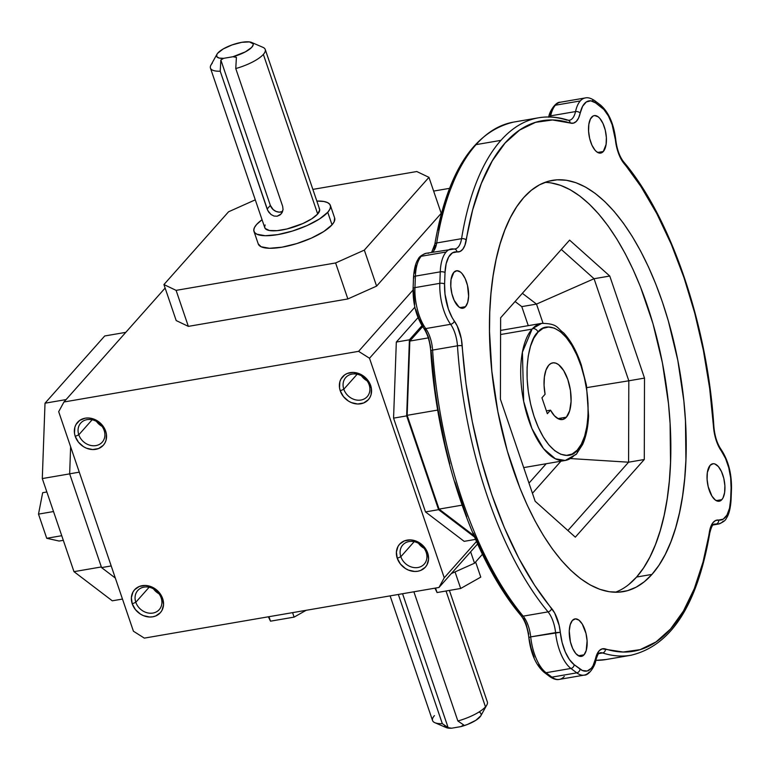<?xml version="1.0" encoding="UTF-8"?>
<svg xmlns="http://www.w3.org/2000/svg" width="770" height="770" viewBox="0 0 770 770"><rect width="100%" height="100%" fill="white"/><g stroke="black" fill="none" stroke-linecap="round" stroke-linejoin="round"><path stroke-width="1.16" d="M265.121 224.956L264.639 226.89L265.207 228.498L269.394 230.499L277.046 230.663L287.008 228.95L302.908 223.521L311.792 218.786L317.692 214.002L263.359 54.401A28.933 8.701 161.2 0 1 235.764 68.549L236.4 57.336L232.925 56.739L236.4 57.336L235.764 68.549A28.933 8.701 -18.8 0 0 263.359 54.401L317.692 214.002A28.933 8.701 -18.8 0 0 319.56 209.065L265.236 49.463A28.933 8.701 161.2 0 1 263.359 54.401A28.933 8.701 -18.8 0 0 262.955 47.345L251.617 42.456A19.288 5.804 161.2 0 1 249.74 49.107A19.288 5.804 161.2 0 1 232.925 56.739L223.57 58.347A19.288 5.804 161.2 0 1 216.957 54.246A19.288 5.804 161.2 0 1 241.77 42.321L249.499 41.917L253.118 43.813L253.195 44.881L251.597 47.471L245.38 51.86L232.925 56.739L223.57 58.347L219.219 58.068L216.851 56.768L216.774 54.622L217.602 53.313L223.204 48.953L232.097 44.91L241.77 42.321A19.288 5.804 161.2 0 1 251.617 42.456M220.855 60.002L223.57 58.347L220.855 60.002L270.357 205.417A8.807 7.431 -138.4 0 0 282.619 211.481L279.269 212.145L276.064 211.432L273.177 209.613L270.357 205.417L267.142 209.045L270.357 205.417L220.855 60.002L220.22 71.215L220.855 60.002M216.957 54.246L210.961 65.046A28.933 8.701 -18.8 0 0 220.22 71.215A28.933 8.701 161.2 0 1 210.451 68.116A28.933 8.701 161.2 0 1 212.318 63.178M161.161 597.905A14.38 12.118 -138.4 0 0 144.067 587.106A14.38 12.118 -138.4 0 0 135.809 602.265L132.248 603.853A17.248 14.543 41.6 0 1 142.161 585.662A17.248 14.543 41.6 0 1 162.672 598.627L161.161 597.905A14.38 12.118 41.6 0 1 159.236 609.628A14.38 12.118 41.6 0 1 146.435 612.564A14.38 12.118 41.6 0 1 135.809 602.265L149.149 587.231L135.809 602.265A14.38 12.118 41.6 0 1 137.734 590.532A14.38 12.118 41.6 0 1 150.545 587.597A14.38 12.118 41.6 0 1 161.161 597.905L162.672 598.627L161.344 595.634L157.167 590.407L151.507 586.836L148.379 585.845L145.222 585.45L139.293 586.471L134.596 589.743L132.95 592.072L131.372 597.693L132.248 603.853L135.433 609.619L140.448 614.104L143.412 615.644L149.688 617.02L152.758 616.809L155.627 616L160.324 612.737L161.97 610.398L163.548 604.787L162.672 598.627A17.248 14.543 41.6 0 1 152.758 616.809A17.248 14.543 41.6 0 1 132.248 603.853L135.809 602.265A14.38 12.118 -138.4 0 0 152.903 613.064A14.38 12.118 -138.4 0 0 161.161 597.905M426.185 552.35A14.38 12.118 41.6 0 1 424.26 564.073A14.38 12.118 41.6 0 1 411.45 567.009A14.38 12.118 41.6 0 1 400.833 556.71L414.173 541.676L400.833 556.71L397.262 558.298A17.248 14.543 41.6 0 1 407.176 540.107A17.248 14.543 41.6 0 1 427.697 553.072L426.185 552.35A14.38 12.118 -138.4 0 0 409.091 541.551A14.38 12.118 -138.4 0 0 400.833 556.71A14.38 12.118 -138.4 0 0 417.927 567.509A14.38 12.118 -138.4 0 0 426.185 552.35L427.697 553.072L426.368 550.078L422.181 544.852L419.486 542.821L413.403 540.29L410.246 539.895L404.308 540.915L399.62 544.188L397.975 546.517L396.396 552.138L397.262 558.298L400.458 564.063L405.472 568.549L408.437 570.089L414.712 571.465L417.783 571.253L420.651 570.445L425.338 567.182L426.984 564.843L428.563 559.222L427.697 553.072A17.248 14.543 41.6 0 1 417.783 571.253A17.248 14.543 41.6 0 1 397.262 558.298L400.833 556.71A14.38 12.118 41.6 0 1 402.758 544.977A14.38 12.118 41.6 0 1 415.559 542.041A14.38 12.118 41.6 0 1 426.185 552.35M418.495 543.302A14.38 12.118 -138.4 0 0 424.058 548.25L418.495 543.302M330.359 205.388A40.348 12.127 161.2 0 0 316.836 201.057L323.92 201.49L327.519 202.587L329.762 204.281L330.561 206.524L329.878 209.219L327.75 212.27L332.024 224.83A40.348 12.127 -18.8 0 0 334.632 217.948L330.359 205.388A40.348 12.127 161.2 0 1 327.75 212.27L319.531 218.95L307.134 225.543L292.465 231.038L277.758 234.619L265.236 235.726L256.814 234.186L254.572 232.492L253.782 230.249L254.456 227.554L256.593 224.503A40.348 12.127 161.2 0 1 262.05 219.71L256.593 224.503A40.348 12.127 161.2 0 0 253.975 231.385L258.258 243.946A40.348 12.127 -18.8 0 0 291.031 245.226A40.348 12.127 -18.8 0 0 332.024 224.83L327.75 212.27A40.348 12.127 161.2 0 1 286.758 232.665A40.348 12.127 161.2 0 1 253.975 231.385M153.471 588.857A14.38 12.118 -138.4 0 0 159.044 593.805L153.471 588.857M78.8 434.8A14.38 12.118 41.6 0 1 80.725 423.067A14.38 12.118 41.6 0 1 93.526 420.131A14.38 12.118 41.6 0 1 104.152 430.44L105.663 431.161A17.248 14.543 41.6 0 1 95.75 449.343A17.248 14.543 41.6 0 1 75.239 436.388L78.8 434.8A14.38 12.118 -138.4 0 0 95.894 445.599A14.38 12.118 -138.4 0 0 104.152 430.44A14.38 12.118 -138.4 0 0 87.058 419.64A14.38 12.118 -138.4 0 0 78.8 434.8L75.239 436.388L78.425 442.153L83.439 446.639L86.404 448.178L92.679 449.555L98.618 448.535L103.305 445.272L104.951 442.933L106.048 440.248L106.404 434.251L105.663 431.161L102.477 425.396L97.453 420.911L91.37 418.38L88.213 417.985L85.143 418.197L79.724 420.382L75.941 424.607L74.854 427.292L74.488 433.298L75.239 436.388A17.248 14.543 41.6 0 1 85.143 418.197A17.248 14.543 41.6 0 1 105.663 431.161L104.152 430.44A14.38 12.118 41.6 0 1 102.227 442.163A14.38 12.118 41.6 0 1 89.426 445.099A14.38 12.118 41.6 0 1 78.8 434.8L92.14 419.766L78.8 434.8M343.815 389.245A14.38 12.118 41.6 0 1 345.749 377.512A14.38 12.118 41.6 0 1 358.55 374.576A14.38 12.118 41.6 0 1 369.177 384.885L370.688 385.606A17.248 14.543 41.6 0 1 360.774 403.788A17.248 14.543 41.6 0 1 340.253 390.833L343.815 389.245A14.38 12.118 -138.4 0 0 360.918 400.044A14.38 12.118 -138.4 0 0 369.177 384.885A14.38 12.118 -138.4 0 0 352.083 374.085A14.38 12.118 -138.4 0 0 343.815 389.245L340.253 390.833L343.439 396.598L348.464 401.083L351.428 402.623L357.704 404L363.642 402.98L368.329 399.717L369.975 397.378L371.063 394.692L371.429 388.686L369.359 382.613L367.502 379.841L365.173 377.387L359.513 373.816L353.238 372.43L347.299 373.45L344.748 374.826L340.966 379.052L339.878 381.737L339.512 387.743L340.253 390.833A17.248 14.543 41.6 0 1 350.167 372.642A17.248 14.543 41.6 0 1 370.688 385.606L369.177 384.885A14.38 12.118 41.6 0 1 367.242 396.608A14.38 12.118 41.6 0 1 354.441 399.543A14.38 12.118 41.6 0 1 343.815 389.245L357.164 374.21L343.815 389.245M449.391 590.426L487.343 701.913A28.933 8.701 -18.8 0 1 485.475 706.85L446.032 591.004L485.475 706.85A28.933 8.701 -18.8 0 1 457.871 720.99L413.885 591.784L457.871 720.99L463.675 724.945L460.961 726.601A19.288 5.804 -18.8 0 0 480.836 715.773L486.833 704.983A28.933 8.701 161.2 0 1 485.475 706.85A28.933 8.701 161.2 0 1 457.871 720.99L463.675 724.945L460.961 726.601L451.615 728.208L448.13 727.621L402.556 593.728L448.13 727.621L442.327 723.665L398.34 594.45L442.327 723.665A28.933 8.701 161.2 0 1 434.838 722.684A28.933 8.701 161.2 0 1 434.434 715.628M500.596 330.417L541.695 323.352L532.532 328.626A4.639 3.937 43.2 0 1 538.018 332.139C544.121 322.428 566.316 322.726 581.109 366.097C595.258 410.15 584.796 445.281 577.125 450.257A4.639 3.937 43.2 0 1 576.441 454.098A4.639 3.937 43.2 0 1 574.43 455.176A69.56 31.041 -99.8 0 1 565.267 460.46A69.56 31.041 -99.8 0 1 525.342 408.774A69.56 31.041 -99.8 0 1 532.099 329.108A69.56 31.041 -99.8 0 1 532.532 328.626A69.56 31.041 -99.8 0 1 541.695 323.352C558.086 323.621 556.633 327.876 563.717 332.948C570.878 340.735 576.749 351.418 581.312 364.99L586.451 385.337L588.588 415.993C588.068 427.129 586.095 436.59 582.678 444.367L576.412 454.127L565.267 460.46L555.391 458.805L543.543 448.679L531.916 428.534L523.677 401.401L522.407 352.208L532.099 329.108L500.587 334.517L532.099 329.108A69.56 31.041 80.2 0 1 532.532 328.626A4.639 3.937 -136.8 0 1 538.018 332.139L533.803 338.174L530.501 346.25L528.239 356.048L527.104 367.194L527.142 379.264L528.345 391.795L530.674 404.298L534.034 416.3L538.297 427.34L543.302 436.994L548.856 444.887L554.747 450.71L560.753 454.252L566.624 455.368L572.149 454.021L577.125 450.257C571.022 459.969 548.827 459.671 534.034 416.3C519.885 372.247 530.347 337.116 538.018 332.139L542.994 328.376L548.519 327.029L554.39 328.145L560.396 331.687L566.287 337.52L571.841 345.403L576.846 355.057L581.109 366.097L584.469 378.099L586.798 390.602L588.001 403.133L588.039 415.203L586.904 426.359L584.642 436.157L581.34 444.223L577.125 450.257A4.639 3.937 -136.8 0 1 576.441 454.098M721.837 499.653A19.009 8.489 -99.8 0 1 719.209 501.231A19.009 8.489 -99.8 0 1 708.294 487.102A19.009 8.489 -99.8 0 1 710.142 465.321L713.193 463.704L714.907 463.964L718.391 466.591L721.509 471.635L723.79 478.334L724.888 485.668L724.618 492.511L723.049 497.834L721.837 499.653L718.785 501.28L715.32 500.038L711.952 496.13L708.188 486.64L707.091 479.315L707.351 472.462L710.142 465.321A19.009 8.489 -99.8 0 1 712.77 463.752A19.009 8.489 -99.8 0 1 723.675 477.881A19.009 8.489 -99.8 0 1 721.837 499.653L716.216 500.625L721.837 499.653M585.133 97.973A36.171 16.141 80.2 0 0 580.282 100.937A36.171 16.141 -99.8 0 1 585.277 97.944L560.406 102.218A36.171 16.141 80.2 0 0 555.42 105.211L580.282 100.937A36.171 16.141 80.2 0 0 575.527 111.573A23.187 10.347 -99.8 0 1 569.271 120.303L568.164 120.197C558.067 116.963 548.192 116.164 538.538 117.8A272.667 121.689 -99.8 0 1 566.864 120.11A3.523 3.07 107.7 0 1 570.204 123.017A26.709 11.916 80.2 0 0 580.176 113.18A3.523 2.127 -167.6 0 0 575.527 111.573A23.187 10.347 -99.8 0 1 569.319 120.293M600.138 652.768A23.187 10.347 -99.8 0 1 602.592 652.95A3.523 3.07 -72.3 0 0 605.47 648.975A3.523 3.07 107.7 0 1 602.592 652.95A272.667 121.689 -99.8 0 0 630.919 655.26C671.045 645.789 697.331 605.047 709.776 533.032A3.523 1.925 -170.8 0 0 709.411 531.935A3.523 1.925 9.2 0 1 709.776 533.052C711.297 526.863 712.856 523.879 714.435 524.101A23.187 10.347 -99.8 0 1 715.956 524.091A3.523 3.119 -81.6 0 0 718.699 520.077A26.709 11.916 80.2 0 0 709.411 531.935A269.144 120.11 -99.8 0 1 605.47 648.975A26.709 11.916 80.2 0 0 595.489 658.812A32.648 14.572 -99.8 0 1 580.012 669.063A3.523 2.849 127 0 1 576.778 672.855L551.907 677.128A36.171 16.141 80.2 0 0 559.318 679.39L584.18 675.117A36.171 16.141 -99.8 0 1 576.778 672.855A36.171 16.141 80.2 0 0 584.324 675.097M589.175 672.123A36.171 16.141 -99.8 0 1 584.18 675.117C589.243 675.694 595.749 664.635 595.826 660.102C599.127 650.14 599.185 654.279 600.186 652.758A23.187 10.347 -99.8 0 1 602.592 652.95A272.667 121.689 80.2 0 0 631.65 655.126M651.969 574.401A208.67 93.122 -99.8 0 1 623.19 591.658A208.67 93.122 -99.8 0 1 503.426 436.609A208.67 93.122 -99.8 0 1 523.696 197.601L531.319 190.277L539.481 184.839L548.105 181.335L557.114 179.805L566.422 180.267L575.931 182.702L585.566 187.1L595.21 193.405L604.787 201.576L614.2 211.519L623.363 223.136L632.18 236.323L640.573 250.962L648.456 266.892L655.751 283.966L662.402 302.033L668.331 320.907L677.812 360.341L683.827 400.756L685.464 420.853L685.916 459.844L684.713 478.363L682.586 495.996L679.544 512.57L675.627 527.922L670.853 541.907L665.29 554.39L658.976 565.257L651.969 574.401L644.355 581.716L636.193 587.154L627.569 590.657L618.56 592.188L609.253 591.735L599.734 589.291L590.109 584.902L580.465 578.588L570.888 570.426L561.474 560.483L552.311 548.856L543.495 535.67L535.102 521.04L527.219 505.101L519.914 488.026L507.343 451.095L497.863 411.661L491.847 371.236L489.508 331.389L489.758 312.148L490.952 293.63L493.079 275.997L496.121 259.423L500.048 244.071L504.822 230.086L510.385 217.602L516.699 206.735L523.696 197.601A208.67 93.122 -99.8 0 1 552.485 180.344A208.67 93.122 -99.8 0 1 672.249 335.383A208.67 93.122 -99.8 0 1 651.969 574.401L636.597 577.038L651.969 574.401M615.374 592.255A208.67 93.122 80.2 0 0 636.597 577.038A208.67 93.122 80.2 0 0 658.908 346.452A208.67 93.122 80.2 0 0 544.919 182.384M584.045 654.818A19.009 8.489 -99.8 0 1 581.427 656.387A19.009 8.489 -99.8 0 1 570.512 642.257A19.009 8.489 -99.8 0 1 572.36 620.485L575.402 618.859L578.876 620.1L582.245 624.008L586.009 633.498L587.096 640.823L586.201 650.583L584.045 654.818L581.004 656.435L579.29 656.175L575.796 653.547L572.678 648.504L570.397 641.805L569.261 630.919L570.204 624.72L572.36 620.485A19.009 8.489 -99.8 0 1 574.978 618.907A19.009 8.489 -99.8 0 1 585.893 633.036A19.009 8.489 -99.8 0 1 584.045 654.818L578.424 655.78L584.045 654.818M603.314 151.507A19.009 8.489 -99.8 0 1 600.696 153.086A19.009 8.489 -99.8 0 1 589.782 138.956A19.009 8.489 -99.8 0 1 591.63 117.184A19.009 8.489 -99.8 0 1 594.247 115.606A19.009 8.489 -99.8 0 1 605.162 129.735A19.009 8.489 -99.8 0 1 603.314 151.507L597.693 152.479L603.314 151.507L600.273 153.134L596.798 151.892L595.066 150.246L591.947 145.203L589.666 138.504L588.578 131.169L588.838 124.326L590.417 119.004L593.064 116.02L594.671 115.558L598.146 116.799L599.878 118.445L602.997 123.498L605.278 130.188L606.365 137.522L606.106 144.365L603.314 151.507M512.945 122.209A272.667 121.689 -99.8 0 0 476.053 144.635A272.667 121.689 -99.8 0 0 436.696 242.964A23.187 10.347 80.2 0 1 432.394 252.214A23.187 10.347 80.2 0 0 436.696 242.964L461.567 238.681A272.667 121.689 -99.8 0 1 500.924 140.361A272.667 121.689 -99.8 0 1 538.538 117.8L513.667 122.084A272.667 121.689 80.2 0 0 476.053 144.635L500.924 140.361L476.053 144.635A272.667 121.689 80.2 0 0 436.696 242.964A3.523 1.925 -170.8 0 0 434.809 244.283A3.523 1.925 9.2 0 1 436.696 242.964L461.567 238.681A23.187 10.347 -99.8 0 1 455.022 248.96L454.377 248.97A3.523 3.119 98.4 0 1 456.976 251.915A3.523 3.119 -81.6 0 0 454.435 248.97M413.942 277.903A3.523 1.347 2.2 0 1 413.529 277.21A3.523 1.347 2.2 0 1 415.396 276.122L440.257 271.849A36.171 16.141 -99.8 0 1 446.148 251.992L421.277 256.266A36.171 16.141 80.2 0 0 415.396 276.122A36.171 16.141 -99.8 0 1 421.277 256.266L446.148 251.992A36.171 16.141 -99.8 0 1 451.133 248.999A36.171 16.141 -99.8 0 1 453.501 248.98M465.523 306.672A19.009 8.489 -99.8 0 1 462.905 308.241A19.009 8.489 -99.8 0 1 451.99 294.121A19.009 8.489 -99.8 0 1 453.838 272.339A19.009 8.489 -99.8 0 1 456.466 270.771A19.009 8.489 -99.8 0 1 467.371 284.89A19.009 8.489 -99.8 0 1 465.523 306.672L459.911 307.634L465.523 306.672L462.481 308.289L459.016 307.057L454.165 300.358L451.884 293.659L450.787 286.334L451.047 279.481L453.838 272.339L456.889 270.722L460.354 271.954L462.087 273.61L465.205 278.653L467.486 285.352L468.622 296.238L467.679 302.437L465.523 306.672M566.412 417.157A28.75 12.83 -99.8 0 1 562.447 419.534A28.75 12.83 -99.8 0 1 550.502 410.169L546.392 410.872L550.502 410.169L547.354 413.711L550.502 410.169L554.429 415.79L558.664 418.995L562.793 419.467L566.412 417.157L557.913 418.62L566.412 417.157A28.75 12.83 -99.8 0 0 569.203 384.23A28.75 12.83 -99.8 0 0 552.696 362.863A28.75 12.83 -99.8 0 0 548.731 365.24L550.906 363.488L553.341 362.795L555.93 363.19L558.587 364.662L563.678 370.582L567.846 379.629L570.445 390.448L571.08 401.372L569.665 410.757L566.412 417.157M545.083 394.259A28.75 12.83 -99.8 0 1 548.731 365.24L545.988 370.101L544.38 377.031L544.072 385.356L545.083 394.259L541.936 397.801L545.083 394.259M600.533 105.057A3.523 2.849 127 0 1 601.514 107.338A32.648 14.572 -99.8 0 1 615.374 139.678A26.709 11.916 80.2 0 0 624.056 163.567A3.523 2.493 -39.8 0 0 623.642 161.835C670.978 217.525 707.591 325.267 713.867 426.484A3.523 0.712 176.2 0 0 713.453 426.185A26.709 11.916 80.2 0 0 721.346 450.97A3.523 2.329 -35.8 0 0 721.086 449.43A3.523 2.329 144.2 0 1 721.346 450.97L716.052 439.911L713.453 426.185A3.523 0.712 -3.8 0 1 713.867 426.493C714.695 435.955 717.101 443.607 721.095 449.449C728.228 460.267 731.693 473.329 731.5 488.613A3.523 1.347 -177.8 0 0 731.086 487.949L730.672 477.939L728.766 467.765L725.552 458.468L721.346 450.97A32.648 14.572 -99.8 0 1 731.086 487.949L730.643 499.441L731.086 487.949A3.523 1.347 2.2 0 1 731.5 488.632L731.057 500.105A3.523 1.347 -177.8 0 0 730.643 499.441A3.523 1.347 2.2 0 1 731.057 500.105C730.172 513.253 726.899 517.45 726.495 518.056C725.61 520.462 722.886 522.464 718.323 524.062A36.171 16.141 -99.8 0 1 715.956 524.091L713.521 524.505L715.956 524.091A36.171 16.141 80.2 0 0 718.41 524.052M615.374 139.678L612.131 124.634L608.435 116.01L603.93 109.542L595.662 102.93A3.523 2.849 -53 0 0 594.681 100.649A3.523 2.849 127 0 1 595.662 102.93L590.802 100.822L586.317 101.958L582.649 106.222L580.176 113.18A32.648 14.572 -99.8 0 1 595.662 102.93L601.514 107.338A3.523 2.849 -53 0 0 600.523 105.057C608.714 112.208 613.796 123.806 615.769 139.842C616.972 149.38 619.609 156.714 623.652 161.844A3.523 2.493 140.2 0 1 624.056 163.567A269.144 120.11 -99.8 0 1 713.453 426.185L709.671 388.369L703.405 350.504L694.8 313.361L684.01 277.7L671.267 244.234L656.82 213.656L640.977 186.581L621.024 159.005L616.52 146.637L615.374 139.678M451.047 249.008A36.171 16.141 80.2 0 0 446.148 251.992A36.171 16.141 80.2 0 0 440.257 271.849L439.824 283.341A3.523 1.347 2.2 0 1 444.588 284.053L444.993 294.063L448.371 309.049L452.125 317.548L457.236 325.999L461.326 338.839L466.004 383.624L472.26 421.488L480.875 458.631L491.664 494.292L504.408 527.758L518.855 558.337L534.698 585.412L554.65 612.987L559.145 625.365L560.3 632.314L530.703 636.886A23.187 10.347 80.2 0 0 523.167 616.154A3.523 2.493 140.2 0 1 520.943 615.5A3.523 2.493 -39.8 0 0 523.167 616.154L548.038 611.88A23.187 10.347 -99.8 0 1 555.574 632.613L530.703 636.886A23.187 10.347 80.2 0 0 523.167 616.154L548.038 611.88A3.523 2.493 -39.8 0 0 551.618 608.425A269.144 120.11 -99.8 0 1 462.212 345.807A3.523 0.712 176.2 0 0 457.457 345.817A272.667 121.689 80.2 0 0 548.038 611.88A23.187 10.347 -99.8 0 1 555.574 632.613L560.3 632.314A26.709 11.916 80.2 0 0 551.618 608.425A3.523 2.493 140.2 0 1 548.038 611.88A272.667 121.689 -99.8 0 1 457.457 345.817L432.596 350.09A272.667 121.689 80.2 0 0 523.167 616.154A272.667 121.689 -99.8 0 1 432.596 350.09A23.187 10.347 80.2 0 0 425.752 328.578A36.171 16.141 -99.8 0 1 414.953 287.614A3.523 1.347 -177.8 0 0 413.095 288.702A3.523 1.347 2.2 0 1 414.953 287.614A36.171 16.141 80.2 0 0 425.752 328.578L450.614 324.305A3.523 2.329 -35.8 0 0 454.329 321.023A32.648 14.572 -99.8 0 1 444.588 284.053A3.523 1.347 -177.8 0 0 439.824 283.341A36.171 16.141 80.2 0 0 450.614 324.305A36.171 16.141 -99.8 0 1 439.824 283.341L414.953 287.614L415.396 276.122A3.523 1.347 -177.8 0 0 413.529 277.229C414.414 264.091 417.696 259.885 418.1 259.288C418.986 256.882 421.71 254.88 426.272 253.272A36.171 16.141 80.2 0 0 421.277 256.266A36.171 16.141 -99.8 0 1 426.185 253.292A36.171 16.141 -99.8 0 1 428.63 253.253M594.065 278.73L628.811 380.794L644.509 378.099L609.763 276.035L594.065 278.73L536.507 304.092L543.004 323.179L536.507 304.092L521.781 306.624L515.072 301.522L521.781 306.624L528.268 325.662L521.781 306.624L536.507 304.092L594.065 278.73L609.763 276.035L644.509 378.099L628.811 380.794L594.065 278.73L561.311 249.451L594.065 278.73M423.51 327.905A3.523 2.329 -35.8 0 0 425.752 328.578L450.614 324.305A23.187 10.347 -99.8 0 1 457.457 345.817L432.596 350.09A23.187 10.347 80.2 0 0 425.752 328.578A3.523 2.329 144.2 0 1 423.51 327.905A3.523 2.329 144.2 0 1 423.25 326.364L419.044 318.867L415.819 309.569M560.271 102.246A36.171 16.141 -99.8 0 0 555.42 105.211A36.171 16.141 -99.8 0 0 550.656 115.847A3.523 2.127 -167.6 0 0 548.846 116.973A3.523 2.127 12.4 0 1 550.656 115.847L575.527 111.573A36.171 16.141 -99.8 0 1 580.282 100.937L555.42 105.211A36.171 16.141 80.2 0 0 550.656 115.847A23.187 10.347 80.2 0 1 550.367 117.011A23.187 10.347 80.2 0 0 550.656 115.847L575.527 111.573A3.523 2.127 12.4 0 1 580.176 113.18L578.568 118.06L576.258 121.458L573.4 123.152L570.204 123.017A3.523 3.07 -72.3 0 0 568.212 120.207M535.15 501.241L575.315 537.162L644.278 459.507L628.58 462.202L567.904 530.53L628.58 462.202L644.278 459.507L644.509 378.099L644.278 459.507L575.315 537.162L535.15 501.241L500.404 399.187L500.635 317.779L569.598 240.124L500.635 317.779L500.404 399.187L535.15 501.241M528.98 483.127L546.209 463.733L528.98 483.127M462.058 505.159L439.073 509.105L473.906 535.622L439.073 509.105L462.058 505.159M440.257 271.849A3.523 1.347 2.2 0 1 445.022 272.561A32.648 14.572 -99.8 0 1 456.976 251.915L452.452 252.839L448.717 256.911L446.157 263.706L445.022 272.561A3.523 1.347 -177.8 0 0 440.257 271.849L415.396 276.122L414.953 287.614L439.824 283.341L440.257 271.849M714.396 524.11A23.187 10.347 -99.8 0 1 715.956 524.091A3.523 3.119 98.4 0 0 718.699 520.077L723.222 519.153L726.957 515.082L729.517 508.287L730.643 499.441A32.648 14.572 -99.8 0 1 718.699 520.077L715.58 520.52L712.876 522.772L710.768 526.661L703.02 562.09L694.29 588.665L683.394 611.111L670.554 628.994L656.04 641.92L640.13 649.649L623.161 652.017L602.265 648.841L599.416 650.534L597.096 653.942L595.489 658.812A3.523 2.127 12.4 0 1 595.826 660.121A3.523 2.127 -167.6 0 0 595.489 658.812L593.025 665.771L591.322 668.273L587.192 671.007L582.457 670.516L574.16 664.664L580.012 669.063A3.523 2.849 -53 0 1 576.778 672.855L551.907 677.128L546.055 672.72L570.926 668.447L576.778 672.855L570.926 668.447A3.523 2.849 -53 0 0 574.16 664.664A3.523 2.849 127 0 1 570.926 668.447A36.171 16.141 -99.8 0 1 555.574 632.613A36.171 16.141 80.2 0 0 570.926 668.447L546.055 672.72A36.171 16.141 -99.8 0 1 530.703 636.886A36.171 16.141 80.2 0 0 546.055 672.72A3.523 2.849 127 0 1 544.063 672.287A3.523 2.849 127 0 1 543.071 670.006L538.326 664.876M537.807 117.935A272.667 121.689 80.2 0 0 500.924 140.361A272.667 121.689 80.2 0 0 461.567 238.681A3.523 1.925 9.2 0 1 466.264 240.057A269.144 120.11 -99.8 0 1 570.204 123.017L552.514 119.976L535.545 122.343L519.635 130.072L505.11 143.008L492.28 160.882L481.385 183.337L472.655 209.902L464.907 245.332L462.799 249.23L460.094 251.472L456.976 251.915A26.709 11.916 80.2 0 0 466.264 240.057A3.523 1.925 -170.8 0 0 461.567 238.681A23.187 10.347 -99.8 0 1 455.06 248.96M444.588 284.053L445.022 272.561L444.588 284.053M586.836 387.608L628.811 380.794L628.58 462.202L628.811 380.794L586.836 387.608M602.592 652.95L598.742 653.615L602.592 652.95M560.3 632.314L562.119 642.507L565.257 651.892L569.415 659.534L574.16 664.664A32.648 14.572 -99.8 0 1 560.3 632.314M564.304 676.407A36.171 16.141 -99.8 0 1 559.453 679.371A36.171 16.141 -99.8 0 1 551.907 677.128A3.523 2.849 127 0 1 549.905 676.686A3.523 2.849 -53 0 0 551.907 677.128L546.055 672.72A3.523 2.849 -53 0 1 544.053 672.277M407.147 415.328L437.726 410.073L407.147 415.328L439.073 509.105L407.147 415.328L409.833 341.072L407.147 415.328M428.274 337.895L409.833 341.072L428.274 337.895M422.643 326.653L409.833 341.072L422.643 326.653M449.796 463.973L445.204 445.541L437.745 407.936L434.915 388.966L431.133 351.149A3.523 0.712 -3.8 0 1 430.728 350.841A3.523 0.712 -3.8 0 1 432.596 350.09A3.523 0.712 176.2 0 0 430.728 350.841C436.994 452.057 473.608 559.809 520.934 615.49C524.986 620.62 527.614 627.954 528.826 637.493L530.703 636.886L528.826 637.493C530.79 653.528 535.872 665.126 544.063 672.287L549.915 676.695C553.572 679.15 556.71 680.054 559.318 679.39M628.975 584.363L636.597 577.038L643.595 567.904L649.909 557.037L655.482 544.554L660.246 530.568L664.173 515.217L667.215 498.642L669.342 481.009L670.535 462.491L670.093 423.49L668.456 403.403L662.431 362.978L652.95 323.544L640.38 286.613L633.075 269.538L625.192 253.6L616.799 238.97L607.982 225.783L598.819 214.156L589.406 204.214L579.829 196.052L570.185 189.738L560.56 185.349L551.041 182.904M569.598 240.124L609.763 276.035L569.598 240.124M723.309 521.078A36.171 16.141 -99.8 0 1 718.323 524.062L712.972 524.986M592.679 100.206A3.523 2.849 127 0 1 594.671 100.649C591.014 98.185 587.876 97.28 585.277 97.944M457.457 345.817A3.523 0.712 -3.8 0 1 462.212 345.807A26.709 11.916 80.2 0 0 454.329 321.023A3.523 2.329 144.2 0 1 450.614 324.305A23.187 10.347 -99.8 0 1 457.457 345.817M433.818 250.673L435.185 245.409A3.523 1.925 9.2 0 1 434.809 244.283L431.624 252.348M595.778 660.313A272.667 121.689 80.2 0 0 606.057 659.534L595.768 660.362M520.943 615.5A3.523 2.493 140.2 0 1 520.539 613.777L503.609 590.754L495.534 577.693L487.766 563.678L473.329 533.1M534.178 657.234L531.04 647.849L528.826 637.493M466.726 516.689L454.926 482.039M430.796 347.674L428.543 337.424L424.751 328.694M414.693 304.535L413.5 289.395M414.318 273.273L416.185 265.342M438.072 229.912L445.647 201.48L455.484 176.908M550.165 114.749L551.57 111.563M528.749 634.172L526.141 624.104L523.571 618.329M522.358 293.322L536.507 304.092L522.358 293.322M570.714 458.574L628.58 462.202L570.714 458.574M560.935 461.201L532.445 493.281L560.935 461.201M547.354 413.711L541.936 397.801L547.354 413.711M268.374 616.789L270.491 621.178L294.101 617.116L306.171 610.292L294.101 617.116L292.581 612.631L294.101 617.116L270.491 621.178L268.961 616.693L270.491 621.178L268.374 616.789M101.573 567.596L115.327 578.058L101.573 567.596L111.198 565.94L101.573 567.596L69.656 473.82L101.573 567.596M425.492 511.915L438.582 509.673L406.656 415.887L393.566 418.139L425.492 511.915L393.566 418.139L406.656 415.887L409.409 339.811L396.319 342.063L393.566 418.139L396.319 342.063L409.409 339.811L421.999 325.643L409.409 339.811L406.656 415.887L438.582 509.673L474.503 537.008L438.582 509.673L425.492 511.915L464.166 541.349L425.492 511.915M281.146 213.954L283.052 209.613L282.677 206.37L235.764 68.549L282.677 206.37L283.052 209.613L282.07 212.664L279.982 215.003L277.133 216.216L274.014 216.043L271.088 214.56L268.701 212.077L267.142 209.045L220.22 71.215L267.806 210.605L271.088 214.56L274.014 216.043L277.133 216.216L281.156 213.935M435.541 588.059L437.071 592.544L460.681 588.482L455.041 571.918L460.681 588.482L480.769 577.125L475.619 561.985L480.769 577.125L460.681 588.482L437.071 592.544L435.541 588.059M434.954 588.155L437.071 592.544L434.954 588.155M79.272 472.164L69.656 473.82L79.272 472.164M144.337 638.118L133.422 631.217L58.684 411.671L63.958 401.988L358.589 351.341L369.504 358.243L444.252 577.789L438.977 587.471L144.337 638.118L133.422 631.217L58.684 411.671L63.958 401.988L165.126 288.057L63.958 401.988L358.589 351.341L369.504 358.243L414.857 307.172L369.504 358.243L444.252 577.789L476.476 541.493L444.252 577.789L438.977 587.471L144.337 638.118M390.111 595.865L432.557 720.566A28.933 8.701 -18.8 0 0 442.327 723.665L448.13 727.621L451.615 728.208L445.801 727.4M66.095 399.582L45.016 403.201L42.292 478.565L69.666 473.868L42.292 478.565L73.978 571.658L112.285 600.812L122.478 599.06L112.285 600.812L73.978 571.658L101.361 566.951L73.978 571.658L42.292 478.565L45.016 403.201L66.095 399.582M416.791 171.527L428.957 177.341L441.22 213.338L376.597 286.113L364.335 250.106L335.605 262.955L347.857 298.953L376.597 286.113L347.857 298.953L335.605 262.955L176.099 290.367L188.352 326.374L347.857 298.953L188.352 326.374L176.195 320.561L163.933 284.553L228.555 211.788L255.284 199.834L228.555 211.788L163.933 284.553L176.195 320.561L188.352 326.374L176.099 290.367L163.933 284.553L176.099 290.367L335.605 262.955L364.335 250.106L376.597 286.113L441.22 213.338L428.957 177.341L364.335 250.106L428.957 177.341L416.791 171.527L312.861 189.391L416.791 171.527M367.049 380.784L361.486 375.837A14.38 12.118 -138.4 0 0 367.049 380.784M434.838 722.684L446.177 727.573A19.288 5.804 -18.8 0 0 451.615 728.208L460.961 726.601L467.477 724.454L475.927 720.258L480.846 715.763M418.033 317.615L396.319 342.063L418.033 317.615M42.668 492.704L46.855 491.982L42.668 492.704L38.5 514.119L46.729 538.288L59.126 541.041L63.313 540.328L59.126 541.041L46.729 538.288L61.744 535.708L46.729 538.288L38.5 514.119L53.515 511.54L38.5 514.119L42.668 492.704M210.451 68.116L264.774 227.708A28.933 8.701 -18.8 0 0 288.288 228.632A28.933 8.701 -18.8 0 0 317.692 214.002L319.704 209.873L319.136 208.266M413.057 290.011L358.589 351.341L413.057 290.011M70.628 446.773L69.656 473.82L70.628 446.773M475.542 539.385L464.166 541.349L475.542 539.385M125.799 332.351L104.72 335.97L45.016 403.201L104.72 335.97L125.799 332.351M433.635 191.085L449.536 188.352L433.635 191.085M477.592 543.976L438.977 587.471L477.592 543.976M96.462 421.392A14.38 12.118 -138.4 0 0 102.025 426.339L96.462 421.392M444.896 726.63L444.56 725.648M479.277 712.173L480.499 712.808L481.231 714.743M470.643 551.801L474.522 563.207L482.444 554.294L474.522 563.207L470.643 551.801M451.287 573.592L474.522 563.207L451.287 573.592M258.239 243.888L261.088 246.747L269.51 248.286L282.032 247.18L296.748 243.599L311.417 238.103L323.804 231.51L332.024 224.83L334.161 221.779L334.623 217.891M523.696 467.602L565.267 460.46M413.529 277.229L413.086 288.721C412.893 304.006 416.368 317.067 423.5 327.895C427.485 333.728 429.901 341.38 430.728 350.851M426.272 253.272L454.377 248.97M600.523 105.057L594.671 100.649M548.76 117.233C548.846 112.699 555.353 101.64 560.406 102.218M434.809 244.302C447.255 172.287 473.54 131.555 513.667 122.084M630.919 655.26L606.057 659.534"/></g></svg>
